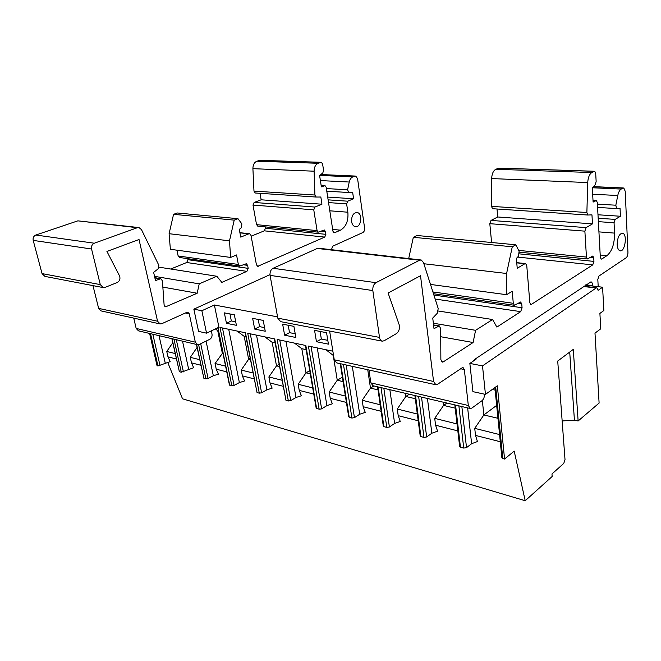 <?xml version="1.0" encoding="UTF-8"?>
<svg xmlns="http://www.w3.org/2000/svg" width="661" height="661" viewBox="0 0 661 661"><rect width="100%" height="100%" fill="white"/><g stroke="black" fill="none" stroke-linecap="round" stroke-linejoin="round"><path stroke-width="0.99" d="M162.846 287.105L197.193 293.236L165.68 306.803L164.093 304.729L162.408 280.826L160.78 278.686L155.475 280.57L153.633 272.365L158.078 268.895L158.855 265.301L141.471 229.623L139.017 227.582L137.339 227.706L94.316 243.215C92.061 244.322 91.135 246.256 91.557 249.007L100.29 284.61L103.199 287.585L105.082 287.386L117.228 282.511C119.781 280.999 120.533 278.752 119.484 275.786L106.933 251.436L139.033 239.522L157.558 321.229L160.102 323.931L161.821 323.683L186.848 312.339L187.815 312.207L189.261 313.793L185.369 313.008M197.325 344.621L138.488 330.847L136.174 328.443L133.737 318.115M211.338 330.864L212.007 334.094C212.297 336.457 211.537 338.192 209.744 339.324L199.267 344.431L197.647 344.695L195.334 342.167L189.261 313.793M263.235 320.411L252.642 318.354L254.675 329.071L265.251 331.227L263.235 320.411M179.652 257.509L178.148 255.964L176.908 250.18M331.516 249.701L332.541 246.28L362.831 232.548C364.17 231.722 364.765 230.259 364.608 228.161L357.584 178.734L355.75 176.074L352.792 176.908C351.032 177.693 349.851 179.395 349.231 182.023L347.603 189.79L348.686 192.5L352.677 192.508L353.585 198.771L347.736 201.192L346.628 203.869L347.86 212.214C348.545 220.832 346.083 226.814 340.465 230.168L334.722 232.697L334.069 232.771L332.954 231.243L326.179 187.27L325.005 185.634L321.37 186.84L319.61 175.553L322.799 172.959L323.584 170.431L322.601 164.002L321.386 162.317L318.156 163.284C315.528 164.539 314.182 167.175 314.107 171.199L314.917 195.02L316.156 197.036L320.833 197.019L321.957 204.216L314.933 207.058L313.768 209.843L317.082 230.606L318.247 232.16L324.303 229.978L325.443 231.524L325.89 234.333L324.741 237.092L257.724 266.333L256.427 264.747L251.006 235.407L249.66 233.746L248.858 233.82L240.736 237.109L239.282 229.408L241.439 227.673L241.868 223.856L237.968 218.684L234.209 220.138L229.499 240.827L230.623 257.435L236.539 254.948L238.357 264.466L239.712 266.077L246.297 263.756L247.619 265.358L248.189 268.358L246.884 271.365L221.84 282.387L216.808 276.248L199.209 283.858L197.193 293.236M279.454 366.549L276.496 365.847L268.878 376.952L281.958 380.224M279.066 364.451L276.496 365.847L272.167 342.34L264.954 336.912M176.388 359.014L167.985 356.866L170.158 361.625L157.962 365.954L150.518 333.665M165.25 363.079L159.02 335.656M226.756 371.879L216.246 369.193L218.411 374.176L213.338 375.729L208.075 378.48L205.885 378.827L203.869 378.29L196.433 344.414M213.338 375.729L206.075 341.109M237.043 331.037L244.19 336.35L248.643 359.254L241.224 370.053L242.38 375.869L244.537 380.967L239.373 382.579L228.714 329.285M206.546 333.161L201.861 310.736L193.847 309.166L198.564 331.409L206.546 333.161L218.915 327.22L214.387 305.002L277.562 316.867M313.777 394.105L299.235 390.387L301.366 395.749L296.021 397.484L290.733 400.599L288.353 400.979L285.965 400.335L274.736 338.969L247.735 333.284L259.294 393.171L257.038 392.568L245.157 332.747M154.525 276.348L199.209 283.858M159.078 267.184L216.808 276.248M172.769 342.753L166.762 351.454L175.173 353.552M251.155 236.2L264.326 230.829L265.449 228.235L265.21 226.88M235.729 321.824L231.333 320.94L229.945 313.942M351.602 221.617C351.478 215.726 353.371 212.702 357.271 212.536C363.203 213.61 361.013 228.318 355.164 226.64C353.288 226.079 352.098 224.41 351.602 221.617M193.847 309.166L269.985 274.645M316.247 197.052L255.245 193.004L253.981 191.095L252.907 168.662C252.932 164.87 254.254 162.391 256.881 161.218L260.12 160.309L320.932 162.3M239.373 382.579L234.093 385.446L231.846 385.801L229.375 384.685L217.758 327.773M585.349 285.147L602.584 287.213L603.865 310.53L599.899 313.413L600.766 328.806L594.991 333.127L599.106 403.061L578.127 420.983L573.285 349.388L557.719 361.046L565.015 459.643L563.775 463.386L551.968 473.97L552.166 476.474L525.206 500.724L182.535 398.814L167.696 362.352M149.601 333.45L157.054 365.715L157.962 365.954M103.199 287.585L44.915 276.397L42.04 273.596L33.199 240.389C32.769 237.828 33.653 236.035 35.851 235.027L77.866 220.848L138.471 227.516M257.988 226.161L256.551 224.657L252.989 205.059L254.13 202.448L261.161 199.796L260.004 193.318M261.161 199.796L321.957 204.216M231.333 320.94L226.442 323.287L236.415 325.328L234.349 314.801L224.352 312.86L226.442 323.287M250.379 359.667L248.643 359.254L250.147 358.469M241.224 370.053L252.965 372.978M222.848 352.734L215.065 363.517L225.591 366.144M218.378 330.814L217.725 330.674L222.294 353.015L222.939 353.172M268.878 376.952L269.994 382.926L272.142 388.156L266.895 389.825L261.607 392.808L259.294 393.171M266.895 389.825L256.518 335.135M327.691 197.077L353.585 198.771M230.623 257.435L170.373 249.296L169.092 233.705L229.499 240.827M159.838 323.865L101.158 310.926L98.629 308.373L92.978 285.626M170.761 269.019L186.708 262.508L187.972 259.699L187.757 258.666M373.911 385.958L370.482 388.106L362.178 400.252L380.191 404.755M378.026 389.891L370.482 388.106L367.747 369.739M362.178 400.252L363.162 406.722L365.244 412.365L359.708 414.249L354.453 417.653L351.925 418.049L349.223 417.322L348.661 416.612L340.241 363.666M381.149 411.316L363.162 406.722M598.213 286.692L597.808 279.463L598.973 276.009L626.124 257.798C627.33 256.732 627.933 254.898 627.942 252.312L625.215 191.26L623.802 187.98L621.191 189.071C619.621 190.071 618.481 192.219 617.771 195.499L615.837 205.207L616.589 208.562L620.051 208.479L620.415 216.246L615.184 219.394L614.052 222.757L614.556 233.11C614.581 243.777 612.045 251.296 606.947 255.658L601.774 259.013L601.204 259.129L600.328 257.269L597.313 202.522L596.379 200.498L593.107 202.084L592.306 187.947L595.288 184.634L596.148 181.445L595.701 173.38L594.751 171.265L591.835 172.529C589.43 174.149 588.059 177.487 587.728 182.56L586.877 212.503L587.836 215.015L591.959 214.875L592.479 223.864L586.1 227.624L584.878 231.152L586.447 257.063L587.365 258.963L592.834 256.014L593.735 257.897L593.942 261.392L592.752 264.871L530.923 304.68L529.841 302.738L526.767 265.672L525.635 263.607L524.9 263.731L517.224 268.259L516.373 258.468L518.472 256.171L519.108 251.271L515.844 244.785L512.275 246.776L506.599 273.489L506.59 294.707L512.217 291.245L513.291 303.3L514.432 305.283L520.637 301.994L521.752 303.961L522.074 307.745L520.694 311.637L496.865 327.096L492.569 319.519L475.581 330.318L473.102 342.522L443.242 361.898L442.267 362.137L440.862 359.559L440.697 328.6L439.259 325.906L434.021 328.682L432.74 318.073L437.252 313.289L438.218 308.555L423.503 262.599L421.231 260.004L419.57 260.236L375.952 282.685C373.614 284.271 372.573 286.891 372.837 290.551L379.505 337.399C379.868 339.564 380.786 340.82 382.232 341.159L384.124 340.77L396.476 333.565C399.095 331.409 399.971 328.401 399.112 324.551L388.098 293.013L420.52 275.736L433.575 381.463L435.855 384.76L437.532 384.314L462.138 367.805L463.064 367.566L464.336 369.516L460.692 368.78M458.883 405.854L463.725 448.075L460.444 447.191L459.618 446.299L454.809 404.896M408.696 258.567L413.332 237.299L512.275 246.776M423.866 263.739L506.599 273.489M617.176 244.653C617.465 237.349 619.299 233.54 622.67 233.226C627.71 234.382 624.843 252.626 619.919 250.759C618.332 250.131 617.424 248.098 617.176 244.653M484.496 394.187C484.505 397.054 483.687 399.219 482.026 400.682L471.88 408.068L470.343 408.531L468.318 405.49L464.336 369.516M592.479 285.998L592.487 285.61C592.496 283.478 592 282.206 591 281.809L474.458 359.543L473.359 361.055M413.332 237.299L417.033 235.498L515.844 244.785M409.242 394.229L405.837 396.476L397.286 409.019L398.211 415.67L400.252 421.47L394.617 423.437L389.395 426.998L386.784 427.411L383.909 426.642L383.273 425.874L377.58 386.817M394.617 423.437L389.858 389.693M491.602 242.504L489.809 223.674L491.024 220.41L497.741 216.982L497.006 209M587.918 215.032L492.561 208.711L491.478 206.372L491.66 178.569C491.891 173.868 493.271 170.769 495.791 169.29L498.873 168.125L594.346 171.257M470.045 408.465L373.044 385.751L370.862 382.884L368.954 370.003M435.607 384.71L336.689 362.889L334.251 359.791L329.624 331.062M382.232 341.159L280.661 321.659L277.794 318.172L270.076 275.373C269.738 272.043 270.746 269.68 273.1 268.275L317.297 248.453L318.999 248.263L420.693 259.947M430.493 284.428L506.59 294.707M597.982 214.775L620.415 216.246M602.584 287.213L598.122 290.295L596.941 287.832L596.123 288.022L482.505 365.897L485.455 394.394L497.336 385.801L504.558 459.04L514.192 451.108L525.206 500.724M504.558 459.04L502.798 458.569L495.692 386.991M494.891 387.569L501.864 457.602L502.798 458.569M455.189 408.159L443.556 405.408L434.723 418.372L435.574 425.213L437.574 431.179L431.84 433.228L426.667 436.971L423.974 437.4L420.9 436.574L420.181 435.748L414.893 395.551M434.723 418.372L457.024 423.941M457.833 430.898L435.574 425.213M492.222 389.503L495.147 390.13M499.567 434.566L474.738 428.361L475.507 435.417L477.449 441.548L471.623 443.696L466.517 447.637L461.849 406.548M471.623 443.696L467.641 407.903M474.738 428.361L483.86 414.951L496.659 405.383M482.332 400.426L483.86 414.951L497.948 418.289M463.725 448.075L466.517 447.637M431.84 433.228L427.444 398.492M578.127 420.983L574.417 420.148L569.716 352.065M475.507 435.417L500.286 441.738M485.455 394.394L472.912 391.643L469.855 363.41L482.505 365.897M397.286 409.019L417.322 414.026M418.215 420.776L398.211 415.67M443.159 402.169L443.556 405.408L446.919 403.045M469.855 363.41L475.953 359.303L475.069 359.138M497.741 216.982L592.479 223.864M415.306 398.715L405.837 396.476L405.416 393.336M440.747 336.738L473.102 342.522M433.368 323.221L475.581 330.318M438.317 311.009L492.569 319.519M562.156 420.958L574.417 420.148M328.418 344.158L326.559 332.698L314.57 330.376L316.462 341.712L328.418 344.158M359.708 414.249L352.305 366.334M284.627 335.193L295.864 337.49L293.914 326.36L282.652 324.179L284.627 335.193L289.526 332.648L295.211 333.788M332.871 351.198L308.406 346.05L319.172 409.25L316.14 407.911L305.423 345.422M257.038 392.568L245.454 332.805L219.989 327.451L231.846 385.801M316.636 408.572L305.836 345.505L277.157 339.473L288.353 400.979M201.861 310.736L214.387 305.002M346.405 402.442L330.236 398.31L332.343 403.813L326.906 405.614L321.626 408.87L319.172 409.25M283.057 386.255L269.994 382.926M254.105 378.86L242.38 375.869M200.894 365.269L191.483 362.864L193.648 367.739L181.296 372.226L173.95 339.151M316.462 341.712L321.353 339.052L327.798 340.341M321.353 339.052L320.098 331.45M325.931 349.735L333.26 355.436L337.259 380.24L329.195 392.014L345.397 396.063M329.195 392.014L330.236 398.31M343.092 381.62L337.259 380.24L342.39 377.183M215.065 363.517L216.246 369.193M169.092 233.705L173.562 214.329L177.288 212.982L237.968 218.684M172.034 338.696L179.379 371.713L181.296 372.226M179.379 371.713L171.852 338.655M166.762 351.454L167.985 356.866M254.675 329.071L259.575 326.625L258.22 319.437M259.575 326.625L264.582 327.633M275.133 342.976L272.167 342.34M197.085 347.455L190.285 357.328L199.696 359.675M215.354 328.93L217.725 330.674M188.666 369.235L182.519 341.159M190.285 357.328L191.483 362.864M173.562 214.329L234.209 220.138M326.906 405.614L317.263 347.917M289.526 332.648L288.221 325.262M294.533 343.133L301.813 348.694L305.985 372.829L298.152 384.264L312.711 387.9M306.142 349.628L301.813 348.694M298.152 384.264L299.235 390.387M310.298 373.853L305.985 372.829L309.761 370.689M296.021 397.484L285.982 341.332M285.965 400.335L274.389 338.895M245.933 336.722L244.19 336.35M164.729 306.274L166.688 306.671M195.334 342.167L136.174 328.443M178.148 255.964L238.357 264.466M152.815 334.202L160.036 365.632M328.542 202.588L346.628 203.869M328.12 199.853L347.736 201.192M200.704 343.728L208.075 378.48M321.155 185.501L324.361 185.675M196.648 344.464L203.869 378.29M205.885 378.827L198.614 344.662M265.449 228.235L325.89 234.333M321.196 231.102L325.443 231.524M253.981 191.095L314.917 195.02M222.468 327.972L234.093 385.446M264.326 230.829L324.741 237.092M257.129 266.044L258.525 266.234M42.04 273.596L100.29 284.61M33.199 240.389L91.557 249.007M35.851 235.027L94.316 243.215M250.279 333.822L261.607 392.808M252.989 205.059L313.768 209.843M254.13 202.448L314.933 207.058M77.866 220.848L137.339 227.706M252.907 168.662L314.107 171.199M256.881 161.218L318.156 163.284M320.75 174.628L354.767 176.14M348.686 192.5L326.782 191.186L348.793 192.525M98.629 308.373L157.558 321.229M187.972 259.699L248.189 268.358M243.372 264.764L247.619 265.358M256.551 224.657L317.082 230.606M329.806 210.801L347.86 212.214M616.589 208.562L597.577 207.422L616.688 208.587M597.395 204.15L615.837 205.207M455.561 405.069L460.444 447.191M600.874 258.93L601.774 259.013M433.897 295.07L522.074 307.745M517.885 303.416L521.752 303.961M383.843 388.28L389.395 426.998M519.422 253.874L593.942 261.392M590.033 257.534L593.735 257.897M435.178 299.053L520.694 311.637M593.008 200.415L595.817 200.572M592.661 194.243L617.771 195.499M415.538 395.699L420.9 436.574M433.616 325.311L438.284 326.104M593.371 186.766L622.951 188.079M530.395 304.341L531.659 304.514M592.463 187.765L621.191 189.071M598.172 218.237L615.184 219.394M598.924 231.879L614.556 233.11M598.362 221.65L614.052 222.757M491.478 206.372L586.877 212.503M491.66 178.569L587.728 182.56M423.974 437.4L418.636 396.426M432.897 291.939L513.291 303.3M518.678 250.403L586.447 257.063M277.794 318.172L379.505 337.399M270.076 275.373L372.837 290.551M386.784 427.411L381.033 387.627M489.809 223.674L584.878 231.152M421.528 397.104L426.667 436.971M273.1 268.275L375.952 282.685M516.753 262.847L524.9 263.731M517.637 257.088L592.752 264.871M468.318 405.49L370.862 382.884M600.205 255.014L606.947 255.658M378.133 386.949L383.909 426.642M317.297 248.453L419.57 260.236M491.024 220.41L586.1 227.624M596.123 288.022L583.366 286.477M495.791 169.29L591.835 172.529M498.278 168.175L594.189 171.315M592.487 285.61L585.836 284.817M441.383 361.526L443.242 361.898M334.251 359.791L433.575 381.463M340.712 363.773L349.223 417.322M346.19 364.979L354.453 417.653M351.925 418.049L343.447 364.376M217.973 327.674L229.714 385.231M154.889 277.967L159.772 278.793M320.387 180.577L349.231 182.023M319.784 175.413L352.792 176.908M259.484 160.334L320.75 162.35M239.935 232.854L248.858 233.82M186.708 262.508L246.884 271.365M326.385 188.567L347.603 189.79M333.681 232.598L334.722 232.697M332.673 229.425L340.465 230.168M176.305 339.696L183.428 371.887M311.083 346.612L321.626 408.87M279.76 340.027L290.733 400.599M239.712 266.077L179.503 257.484M324.617 185.609L321.147 185.419M316.156 197.036L255.245 193.004M355.114 176.049L320.874 174.529M623.257 187.955L593.487 186.633M587.365 258.963L519.406 252.196M596.04 200.481L593 200.316M525.388 263.582L516.737 262.64M514.432 305.283L433.476 293.732M621.861 233.159L622.67 233.226M587.836 215.015L492.561 208.711M439.259 325.906L433.575 324.939M583.721 286.238L596.718 287.808M318.247 232.16L257.732 226.136M160.78 278.686L154.823 277.67M356.32 212.462L357.271 212.536M249.387 233.713L239.902 232.689"/></g></svg>
